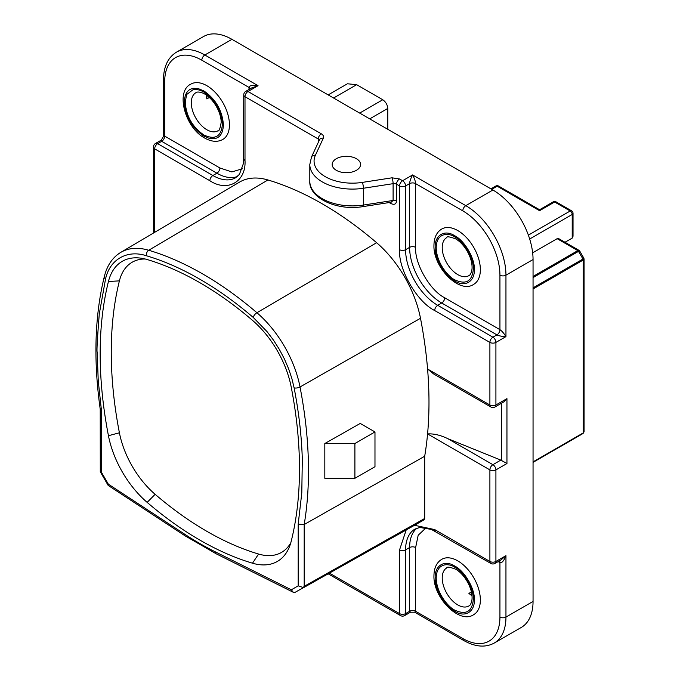 <?xml version="1.0" encoding="UTF-8"?>
<svg xmlns="http://www.w3.org/2000/svg" width="680" height="680" viewBox="0 0 680 680"><rect width="100%" height="100%" fill="white"/><g stroke="black" fill="none" stroke-linecap="round" stroke-linejoin="round"><path stroke-width="1.02" d="M100.215 409.088L101.465 410.609L98.243 380.825L97.172 352.104C96.628 351.526 97.325 338.827 99.272 314.015L105.544 278.978C109.735 259.556 127.041 249.373 146.438 255.765C163.99 260.984 181.79 268.804 199.827 279.216C217.889 289.646 235.688 302.379 253.215 317.416L267.01 331.576L273.479 340.136L279.31 349.316L284.393 358.929L288.626 368.806L291.83 378.386L294.117 387.855C298.894 412.522 301.623 436.348 302.311 459.331L301.801 492.779L298.188 524.195L298.188 585.846L303.603 587.639L424.107 519.766L424.694 518.466L424.694 456.246L304.19 524.518L298.188 524.195M336.328 170.306A14.195 8.194 180 0 1 332.171 164.509A14.195 8.194 180 0 1 340.935 156.935A14.195 8.194 180 0 1 356.405 158.712A14.195 8.194 180 0 1 360.561 164.509A14.195 8.194 180 0 1 351.798 172.082A14.195 8.194 180 0 1 336.328 170.306M199.827 540.064A315.885 182.376 -120 0 0 252.509 563.202A74.579 43.061 -120 0 0 289.332 547.017A74.579 43.061 -120 0 0 291.21 541.237A386.861 223.354 -120 0 0 291.21 387.022A74.579 43.061 -120 0 0 252.509 320.365A315.885 182.376 -120 0 0 147.152 259.539A74.579 43.061 -120 0 0 140.769 258.145A74.579 43.061 -120 0 0 108.443 281.503A386.861 223.354 -120 0 0 108.443 435.719A74.579 43.061 -120 0 0 147.152 502.375A315.885 182.376 -120 0 0 199.827 540.064M145.163 258.995A68.841 39.746 -120 0 0 119.408 280.865A381.123 220.04 -120 0 0 119.408 432.786A68.841 39.746 -120 0 0 155.133 494.317A310.148 179.061 -120 0 0 206.856 531.327A310.148 179.061 -120 0 0 258.578 554.038A68.841 39.746 -120 0 0 290.793 542.784M441.813 228.99A31.934 18.437 60 0 1 466.421 237.541A31.934 18.437 60 0 1 480.361 269.688A31.934 18.437 60 0 1 473.748 284.308C459.79 294.346 433.067 267.606 433.95 245.344C434.078 237.532 436.704 232.075 441.813 228.99M435.192 247.087C434.741 235.484 444.38 229.032 454.767 235.781C464.525 240.525 475.108 258.697 474.342 269.688C474.802 281.282 465.154 287.733 454.767 280.984C445.017 276.25 434.435 258.069 435.192 247.087M441.813 559.292A31.934 18.437 60 0 1 466.421 567.851A31.934 18.437 60 0 1 480.361 599.99A31.934 18.437 60 0 1 473.748 614.61C459.79 624.648 433.067 597.915 433.95 575.654C434.078 567.842 436.704 562.385 441.813 559.292M435.192 577.396C434.741 565.794 444.38 559.342 454.767 566.091C464.525 570.826 475.108 589.008 474.342 599.99C474.802 611.592 465.154 618.043 454.767 611.294C445.017 606.56 434.435 588.379 435.192 577.396M203.847 90.916C215.73 99.118 222.258 110.415 223.414 124.814C223.023 132.583 220.413 137.096 215.585 138.371C215.492 138.831 213.401 138.831 209.321 138.371L203.847 136.119C191.956 127.908 185.436 116.611 184.271 102.212C184.662 94.452 187.272 89.93 192.1 88.655C192.194 88.204 194.284 88.204 198.364 88.655L203.847 90.916M206.856 85.697A31.934 18.437 60 0 1 227.715 113.841A31.934 18.437 60 0 1 222.827 139.434C217.591 142.316 211.556 141.856 204.722 138.066C185.011 127.695 175.21 91.188 190.885 84.116A31.934 18.437 60 0 1 206.856 85.697M454.767 236.946C464.117 241.527 474.045 258.706 473.339 269.101C472.175 281.392 465.987 284.962 454.767 279.828C449.021 277.296 436.492 263.585 436.203 247.665C436.492 232.093 449.012 232.832 454.767 236.946M454.767 567.248C464.117 571.837 474.045 589.016 473.339 599.412C472.175 611.694 465.987 615.273 454.767 610.13C449.021 607.597 436.492 593.895 436.203 577.975C436.492 562.402 449.012 563.142 454.767 567.248M222.411 124.236C222.037 116.442 219.564 109.293 214.982 102.799L209.041 95.931L203.847 92.072C199.733 89.734 196.019 89.02 192.703 89.93L187.459 93.968C186.796 93.746 186.065 96.688 185.274 102.799C186.371 116.458 192.567 127.177 203.847 134.954C215.118 140.199 221.315 136.62 222.411 124.236M471.401 591.948L468.911 593.385A21.998 12.699 -120 0 0 472.005 595.722M206.371 95.081A21.998 12.699 -120 0 0 206.856 98.915L209.338 97.486M557.141 238.68L577.804 250.614L579.105 250.401L558.56 238.544L557.141 238.68L532.661 252.824M529.686 239.003L572.203 214.464L572.203 238.102L565.004 242.258M328.168 94.894L347.429 83.776L356.66 84.685L382.755 99.756C385.773 101.855 387.447 104.746 387.77 108.443L387.77 129.302M572.203 238.102L573.027 236.266L573.027 213.299A2.839 2.839 0 0 0 571.616 210.843A2.839 1.64 -60 0 0 570.197 210.987L528.377 235.127M579.402 251.532L578.519 251.362A1.419 0.816 -120 0 0 577.804 250.614L533.052 276.445M578.51 436.127A1.419 0.816 -120 0 0 578.519 436.118L533.052 462.366L578.527 436.11M583.244 258.188L582.947 259.037L578.519 251.362L533.052 277.61M533.052 462.366L582.947 433.559L583.806 432.421M491.759 189.338L497.173 186.209L539.58 210.698C539.58 209.389 539.58 209.389 539.58 210.698L554.634 202.002L570.197 210.987A2.839 1.64 -120 0 1 572.203 214.464A2.839 1.64 0 0 0 573.027 213.299M579.683 250.979L583.865 258.221L584.069 259.003L583.244 260.024A1.419 0.816 -120 0 0 582.947 259.037L533.052 287.844M533.052 289L583.244 260.024L583.244 432.913L584.069 431.613L582.947 433.559A1.419 0.816 -120 0 0 583.244 432.913L533.052 461.881M206.856 98.915L206.856 95.421M471.945 595.136L468.911 593.385M415.625 247.375A4.258 2.457 0 0 0 409.598 247.375L409.598 183.634C409.768 181.254 410.771 178.356 412.615 174.939C414.451 178.356 415.454 181.254 415.625 183.634L462.8 210.868A4.258 2.457 -60 0 1 465.808 205.649A56.78 32.785 60 0 1 505.954 275.188L505.954 336.617C502.078 336.498 499.06 335.92 496.927 334.875L492.906 337.195L437.708 305.32A45.424 26.223 60 0 1 405.586 249.696L405.586 185.946L409.598 183.634A4.258 2.457 180 0 1 415.625 183.634L415.625 247.375C414.519 263.661 430.066 290.598 444.728 297.789L499.936 329.664C501.908 330.99 503.914 333.31 505.954 336.617L495.915 342.414A4.258 2.457 -120 0 0 492.906 337.195A4.258 2.457 -60 0 0 489.897 342.414L434.69 310.539C417.001 301.869 398.225 269.356 399.568 249.696A4.258 2.457 0 0 0 405.586 249.696L409.598 247.375A45.424 26.223 -120 0 0 441.719 303.008L496.927 334.875A4.258 2.457 -60 0 0 499.936 329.664L499.936 275.188A52.521 30.32 -120 0 0 462.8 210.868M249.007 89.471L249.007 87.439C249.5 85.442 252.518 84.864 258.043 85.697L251.659 87.95L245.879 91.281A4.258 4.258 0 0 0 243.746 94.971L243.465 163.395L239.411 174.377L235.586 177.769A45.424 26.223 60 0 1 212.874 175.517L216.894 173.204A45.424 26.223 -120 0 0 237.397 176.502M219.903 167.986A4.258 2.457 -60 0 1 216.894 173.204L161.687 141.329L161.321 140.106L163.455 136.417L164.696 136.119L219.903 167.986L231.854 171.921L242.284 168.793M426.122 527.765L418.192 535.228L415.625 547.553L415.625 611.294L414.74 612.221L410.482 612.221L409.598 611.294L405.586 613.615L405.586 549.865A45.424 26.223 60 0 1 414.995 529.074L419.841 527.459L431.383 529.431L490.781 563.406A4.258 2.457 -60 0 1 489.897 561.459A4.258 2.457 0 0 0 495.915 561.459L505.954 555.662C503.914 560.864 501.908 563.185 499.936 562.615L499.936 617.083A52.521 30.32 60 0 1 462.8 638.529L415.625 611.294A4.258 2.457 0 0 0 409.598 611.294L409.598 547.553L405.586 549.865A4.258 2.457 0 0 1 399.568 549.865L406.19 529.966M490.781 563.406A4.258 4.258 0 0 0 495.04 563.406L500.82 560.073L505.954 555.662L505.954 617.083A56.78 32.785 60 0 1 494.198 643.076C485.358 647.827 475.192 646.961 463.683 640.475A4.258 2.457 -60 0 1 462.8 638.529M396.525 200.999A3.544 2.049 180 0 0 393.1 200.472L363.409 205.062A42.585 24.582 180 0 1 322.277 198.696A42.585 24.582 180 0 1 309.808 181.314L309.808 164.509A42.585 24.582 0 0 0 322.277 181.892A42.585 24.582 0 0 0 363.409 188.258L363.409 205.062A3.544 0.748 -98.8 0 1 363.035 206.593L391.111 202.249L393.1 200.472L393.1 183.668A3.544 2.049 180 0 1 396.525 184.195L396.525 200.999C396.168 204.289 394.23 205.105 390.728 203.447L389.164 202.546M176.46 52.173L203.558 36.533A56.78 32.785 60 0 1 231.948 39.338L204.85 54.986A4.258 2.457 120 0 0 201.832 60.205A52.521 30.32 -120 0 0 164.696 81.642A4.258 2.457 -0 0 1 163.455 79.909C163.591 66.7 167.926 57.452 176.46 52.173A56.78 32.785 60 0 1 204.85 54.986L258.043 85.697L248.004 91.494A4.258 2.457 -120 0 0 245.879 91.281M499.936 617.083A4.258 2.457 0 0 0 505.954 617.083L533.052 601.443A56.78 32.785 60 0 1 521.296 627.436L494.198 643.076M533.052 601.443L533.052 259.548A56.78 32.785 -120 0 0 492.906 190.009L231.948 39.338M506.948 398.633L503.906 401.82L495.04 406.946A4.258 2.457 -120 0 0 495.915 404.991L506.948 398.633L506.948 463.531L495.915 469.897A4.258 2.457 -120 0 0 492.906 464.678L447.95 438.727L500.837 460.105L506.948 463.531M501.449 460.402L501.44 403.249M354.9 443.53L374.977 431.945L360.238 423.436L324.819 443.53L354.9 443.53L354.9 478.304L374.977 466.71L374.977 431.945M416.1 524.39L424.107 519.766M303.603 587.639L416.118 524.382L294.729 592.535L293.275 592.28L291.337 589.798L215.126 551.76A4.258 2.618 116.5 0 0 216.231 553.826L293.275 592.28M215.126 551.76A320.118 184.824 60 0 1 184.535 534.097L108.316 484.126L108.222 485.443L185.206 535.917L216.231 553.826M100.215 409.173L100.283 471.775L101.465 472.269L101.465 410.609M318.291 142.367L318.291 139.026A4.258 2.457 -60 0 1 321.308 133.816C323.323 135.056 323.995 136.501 323.323 138.168L315.375 155.304A38.327 22.125 0 0 0 325.295 176.681A38.327 22.125 0 0 0 362.312 182.401L391.995 177.811L399.534 178.976A4.258 2.457 120 0 0 396.525 184.195L399.568 185.946A4.258 2.457 -60 0 1 402.577 180.736L412.615 174.939L465.808 205.649L492.906 190.009M447.95 438.727C440.581 435.157 433.789 433.551 427.575 433.916A396.822 229.109 -120 0 0 427.865 372.657A396.822 229.109 -120 0 0 427.575 369.01L433.636 373.957L490.781 406.946A4.258 2.457 -60 0 1 489.897 404.991A4.258 2.457 0 0 0 495.915 404.991L495.915 342.414A4.258 2.457 180 0 1 489.897 342.414L489.897 404.991L427.575 369.01A396.822 229.109 60 0 0 420.495 318.282L300.024 386.971A4.258 1.785 169 0 1 294.117 387.855M354.9 478.304L324.819 478.304L324.819 443.53M146.438 255.765A4.258 2.966 -73.5 0 1 148.716 250.257A324.377 187.281 60 0 1 202.81 274.014A324.377 187.281 60 0 1 256.912 312.724A83.07 47.965 60 0 1 300.024 386.971A395.352 228.259 60 0 1 304.19 524.518L304.19 586.338L303.084 587.673M100.232 409.258C97.367 388.96 95.931 369.333 95.931 350.361C95.939 323.672 98.77 298.953 104.422 276.216C107.194 265.268 112.642 257.329 120.776 252.374L239.504 182.13A84.549 48.816 60 0 1 267.937 179.97A325.856 188.131 60 0 1 376.626 242.718A84.549 48.816 60 0 1 420.495 318.282M390.481 202.343A3.544 2.049 -60 0 1 390.728 203.447M321.308 133.816L248.004 91.494A4.258 2.457 120 0 0 244.996 96.713L244.996 160.454C246.33 181.654 227.562 192.499 209.865 180.736A4.258 2.457 -60 0 1 212.874 175.517L157.675 143.65A4.258 2.457 -120 0 0 155.542 143.438A4.258 4.258 0 0 0 153.417 147.126L153.417 233.061M414.511 525.283L434.69 529.584A4.258 2.457 120 0 0 435.574 531.531M495.04 563.406A4.258 2.457 -120 0 0 495.915 561.459L495.915 469.897A4.258 2.457 180 0 1 489.897 469.897L427.575 433.916A396.822 229.109 60 0 1 424.694 456.246M315.375 155.304A4.258 3.357 -155.1 0 0 311.508 156.987L309.808 164.509M252.509 563.202L258.578 554.038M468.784 275.697A21.998 12.699 60 0 1 457.776 274.609A21.998 12.699 60 0 1 443.402 255.221A21.998 12.699 60 0 1 446.777 237.592C446.735 236.249 449.692 236.682 455.651 238.893C464.04 243.5 473.034 257.712 471.996 269.221C471.35 273.012 470.279 275.171 468.784 275.697M468.784 606.008A21.998 12.699 60 0 1 457.776 604.919A21.998 12.699 60 0 1 443.402 585.531A21.998 12.699 60 0 1 446.777 567.902C446.735 566.559 449.692 566.992 455.651 569.202C464.04 573.801 473.034 588.013 471.996 599.531C471.35 603.321 470.279 605.481 468.784 606.008M191.301 102.799A21.998 12.699 60 0 1 195.857 92.727C197.064 91.689 199.469 91.834 203.073 93.177C213.562 98.03 221.374 112.931 221.161 122.494C220.099 128.758 219.002 131.537 217.855 130.832A21.998 12.699 60 0 1 206.856 129.744A21.998 12.699 60 0 1 191.301 102.799M333.574 98.013L356.66 84.685M382.755 99.756L359.669 113.084M369.707 118.872L387.77 108.443M553.214 201.858A2.839 2.839 0 0 1 556.053 201.858A2.839 1.64 120 0 0 554.634 202.002A2.839 1.64 -120 0 0 553.214 201.858L539.58 209.737L498.593 186.073A2.839 1.64 120 0 0 497.173 186.209A2.839 1.64 -120 0 0 495.754 186.073L490.926 188.862M362.312 182.401A4.258 0.901 81.2 0 1 363.409 188.258L393.1 183.668A4.258 0.901 81.2 0 0 391.995 177.811M201.832 60.205L249.007 87.439A4.258 2.457 180 0 1 250.206 88.782M209.865 180.736L154.666 148.861A4.258 2.457 120 0 1 157.675 143.65L161.687 141.329A4.258 2.457 120 0 0 164.696 136.119L164.696 81.642M499.366 560.906A4.258 2.457 -60 0 1 499.936 562.615L498.168 561.595M499.936 275.188A4.258 2.457 0 0 0 505.954 275.188L533.052 259.548M119.408 432.786L108.443 435.719M147.152 502.375L155.133 494.317M108.443 281.503L119.408 280.865M444.728 297.789A4.258 2.457 -60 0 1 441.719 303.008L437.708 305.32A4.258 2.457 -60 0 0 434.69 310.539M399.568 249.696L399.568 185.946A4.258 2.457 180 0 0 405.586 185.946A4.258 2.457 -120 0 0 402.577 180.736L399.534 178.976M311.508 156.987L319.464 139.851A4.258 3.357 24.9 0 1 323.323 138.168M328.236 573.869L400.444 615.562A4.258 4.258 0 0 0 404.702 615.562A4.258 2.457 -120 0 0 405.586 613.615A4.258 2.457 0 0 1 399.568 613.615L399.568 549.865M415.625 547.553A4.258 2.457 0 0 0 409.598 547.553A45.424 26.223 -120 0 1 416.993 528.148M500.837 460.105L492.906 464.678A4.258 2.457 -60 0 0 489.897 469.897L489.897 561.459L434.69 529.584M298.188 585.846L291.337 589.798M184.535 534.097A4.258 2.286 123.2 0 0 185.206 535.917M108.316 484.126L101.465 472.269M376.626 242.718L256.912 312.724A4.258 1.81 130.6 0 0 253.215 317.416M243.746 94.971A4.258 2.457 180 0 0 244.996 96.713L318.291 139.026A3.544 2.049 180 0 1 319.302 140.199M154.666 232.33L154.666 148.861A4.258 2.457 180 0 1 153.417 147.126M400.444 615.562A4.258 2.457 -60 0 1 399.568 613.615L329.502 573.155M304.19 586.338L424.694 518.466M104.422 276.216A4.258 2.983 14 0 0 105.544 278.978M120.776 252.374A83.07 47.965 60 0 1 148.716 250.257L267.937 179.97M244.996 160.454A4.258 2.457 180 0 1 243.746 158.712M579.105 250.401L579.674 250.979M498.593 186.073A2.839 2.839 0 0 0 495.754 186.073M556.053 201.858L571.616 210.843M584.069 431.613L584.069 259.003M363.035 206.593C337.059 211.157 308.754 197.914 309.808 181.314M161.321 140.106L155.542 143.438M163.455 136.417L163.455 79.909M414.74 612.221L463.683 640.475M404.702 615.562L410.482 612.221M100.283 471.775L108.103 485.316M490.781 406.946A4.258 4.258 0 0 0 495.04 406.946"/></g></svg>
